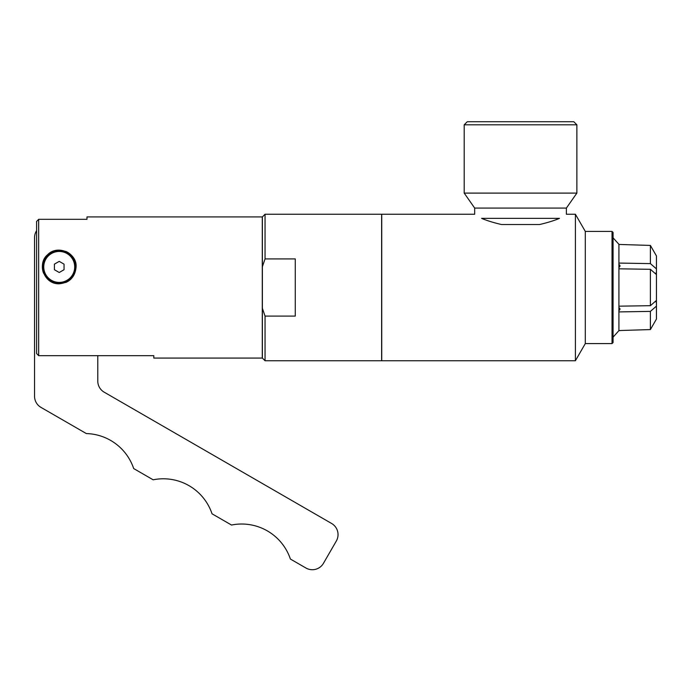 <?xml version="1.0" encoding="UTF-8"?>
<svg xmlns="http://www.w3.org/2000/svg" width="691" height="691" viewBox="0 0 691 691"><rect width="100%" height="100%" fill="white"/><g stroke="black" fill="none" stroke-linecap="round" stroke-linejoin="round"><path stroke-width="1.04" d="M97.776 355.675L97.776 381.052A12.853 12.853 0 0 0 104.203 392.186L331.62 523.484A12.853 12.853 0 0 1 336.318 541.036L323.466 563.295A12.853 12.853 0 0 1 305.914 568.002L290.393 559.045A51.402 51.402 0 0 0 231.502 525.039L212.042 513.802A51.402 51.402 0 0 0 153.152 479.804L133.691 468.567A51.402 51.402 0 0 0 86.332 433.568L40.976 407.388A12.853 12.853 0 0 1 34.55 396.254L34.55 237.635A12.853 12.853 0 0 1 36.606 230.664M613.064 337.173L618.903 330.644C620.328 330.644 620.328 330.644 618.92 330.644L619.974 330.644M618.92 267.382C620.328 266.406 620.328 265.439 618.92 264.472L618.92 267.382M618.92 310.527C620.328 309.559 620.328 308.583 618.92 307.616L618.92 310.527M36.606 221.448L38.661 219.315L38.661 355.675L153.808 355.675L153.808 358.076L262.278 358.076L262.278 216.922L86.98 216.922L86.98 219.315L38.661 219.315L36.606 221.448L36.606 353.55L38.661 355.675M59.227 283.794C43.939 284.39 36.839 263.53 47.506 254.815C57.422 244.217 77.193 253.044 76.088 266.942C75.189 277.048 69.566 282.671 59.227 283.794M74.732 260.326A16.86 16.86 0 0 0 65.636 251.343M43.714 260.326A16.86 16.86 0 0 0 43.628 273.342M65.671 282.515A16.86 16.86 0 0 0 71.13 278.879M75.734 266.933A16.506 16.506 0 0 0 50.97 252.638A16.506 16.506 0 0 0 50.97 281.237A16.506 16.506 0 0 0 75.734 266.933M74.706 266.933A15.478 15.478 0 0 1 51.488 280.339A15.478 15.478 0 0 1 51.488 253.528A15.478 15.478 0 0 1 74.706 266.933M64.047 269.715L59.227 272.504L54.408 269.715L54.408 264.152L59.227 261.371L64.047 264.152L64.047 269.715M265.05 316.089L262.381 308.298L262.381 358.076L265.05 360.754L381.639 360.754L381.639 214.245L265.05 214.245L265.05 258.909L295.273 258.909L295.273 316.089L265.05 316.089L265.05 360.754M262.381 308.298L262.381 266.691L265.05 258.909M265.05 214.245L262.381 216.922L262.381 266.691M566.387 208.077L474.682 208.077L474.682 214.245L381.743 214.245L381.743 360.754L575.396 360.754L575.396 214.245L566.387 214.245L566.387 208.077L576.873 193.1L576.873 124.803L464.197 124.803L464.197 193.1L576.873 193.1M559.485 218.356C568.658 212.932 568.658 212.932 559.485 218.356C554.182 220.61 547.557 222.666 539.593 224.523L501.476 224.523C493.512 222.666 486.887 220.61 481.584 218.356C472.411 212.932 472.411 212.932 481.584 218.356L559.485 218.356M525.341 224.523L515.728 224.523M474.682 208.077L464.197 193.1M464.197 124.803L467.28 121.72L573.789 121.72L576.873 124.803M575.396 214.245L585.303 231.416L585.303 343.582L575.396 360.754M585.303 231.416L612.036 231.416L612.036 343.582L585.303 343.582M612.036 231.416L613.064 232.444L613.064 342.555L612.036 343.582M618.92 269.084L618.894 263.072L650.395 263.616L650.395 245.426L618.92 244.441L650.395 245.426L656.45 255.955L656.45 319.043L650.395 329.572L618.92 330.557L650.395 329.572L650.395 311.382L618.894 311.917L618.92 305.906M656.45 302.312L655.284 301.44M655.284 273.558L656.45 272.677M656.45 274.577L650.395 269.309L618.92 268.816L618.92 306.173L650.395 305.681L656.45 300.421M650.395 263.616L656.45 268.877M656.45 306.122L650.395 311.382M618.92 311.874L618.92 330.557M618.92 244.441L618.92 263.124M650.395 269.309L650.395 305.681M618.92 244.977L618.894 244.294M618.894 330.644L618.92 330.022M618.903 244.294L613.064 237.825"/></g></svg>
